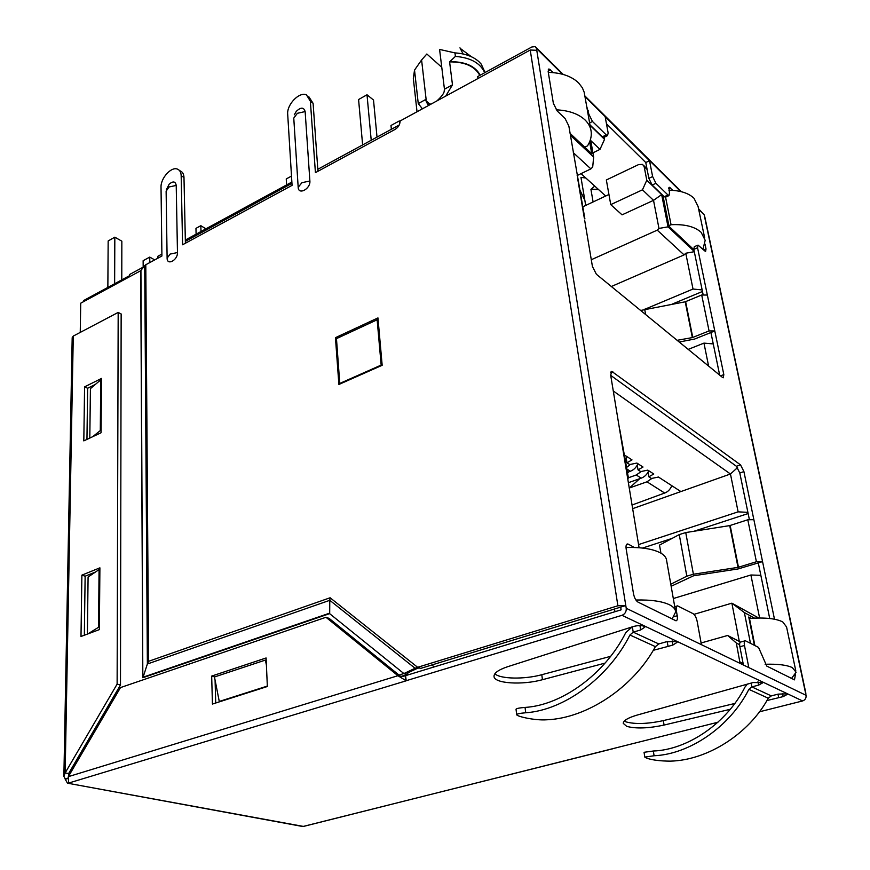 <?xml version="1.0" encoding="UTF-8"?>
<svg xmlns="http://www.w3.org/2000/svg" width="870" height="870" viewBox="0 0 870 870"><rect width="100%" height="100%" fill="white"/><g stroke="black" fill="none" stroke-linecap="round" stroke-linejoin="round"><path stroke-width="1.3" d="M459.969 47.839L463.134 53.994M454.956 52.907L455.401 56.398L449.594 61.9L452.476 84.825L444.45 89.219L439.578 49.427L454.956 52.907C465.124 53.548 473.139 56.485 478.978 61.716L481.219 64.108L485.09 72.514M751.114 618.298L748.744 617.004L754.366 645.246M750.451 643.224L744.383 612.578L754.453 618.113M740.087 663.386L736.324 643.017L739.63 644.703M662.918 195.478L669.041 226.374L693.879 249.712M646.791 180.22L644.159 166.605L642.582 164.408L638.645 164.56L606.346 179.981L610.751 204.624L642.462 189.823L646.791 180.22L661.657 194.608L668.04 226.852L694.238 251.419M590.534 139.254L593.655 157.089L570.405 135.274M590.763 140.603L599.985 149.379L604.541 139.352L590.045 125.334M604.541 139.352L604.161 137.264M570.089 133.393L591.741 153.74L589.653 141.777M613.328 391.011L730.452 473.998L737.575 467.571M633.055 508.515L730.452 473.998L738.119 511.854L747.885 512.332M642.56 548.056L672.086 538.41M693.934 531.265L748.135 513.55M671.944 304.217L702.471 291.483M760.848 575.331L750.897 574.994L759.608 618.004M758.705 618.004L731.866 603.171L744.383 612.578M693.977 614.35L731.866 603.171L739.304 641.418L740.316 642.18M739.304 641.418L727.646 635.47L701.1 642.984M736.324 643.017L727.646 635.47M642.462 189.823L653.522 200.35L661.657 194.608M610.751 204.624L622.05 214.846L653.522 200.35L658.971 228.418L668.04 226.852M658.971 228.418L657.252 230.148L684.081 254.91L685.767 253.246L694.293 251.691M685.767 253.246L693.009 289.036L702.155 289.938M713.259 343.922L703.961 343.117L708.604 366.063M573.33 152.696L590.871 168.889L577.158 175.533M593.655 157.089L592.698 166.996L590.871 168.889M680.362 491.235L658.459 477.032L651.434 478.478L648.835 476.803L653.783 474.009L647.802 470.126L640.711 471.594L638.036 469.876L643.017 467.027L636.883 463.057L629.728 464.547L626.987 462.796L631.99 459.882L625.704 455.804L624.736 456.01M738.119 511.854L639.08 544.413M750.897 574.994L673.315 598.538M703.961 343.117L688.213 349.381M645.225 309.089L693.009 289.036M684.081 254.91L611.349 286.502M591.295 259.728L657.252 230.148M592.916 152.859L599.985 149.379M157.905 256.258L157.905 258.172L157.905 256.258L161.896 254.083M185.364 241.327L291.939 183.363M317.8 169.302L399.221 125.03M433.684 667.062L432.379 664.811M129.478 276.801L129.467 274.572L143.8 266.807M582.856 206.777L608.935 194.488M291.863 182.047L186.332 239.5L186.365 240.783M381.789 365.454L381.158 365.085L339.768 383.442L340.409 383.8M339.768 383.442L336.462 338.647L377.145 319.769L378.178 320.41M377.145 319.769L381.158 365.085M448.615 94.525L446.375 95.743M445.701 96.124L452.476 84.825M430.128 104.28L425.898 100.702L426.104 99.278L418.263 103.584L422.157 108.478L421.015 109.576M444.45 89.219L444.255 90.643C444.363 92.883 441.916 96.309 436.914 100.909M425.898 100.702L427.616 104.204L431.205 104.019M593.101 201.949L590.926 189.345L598.571 189.573M449.594 61.9C464.776 61.77 474.835 66.272 479.794 75.407M417.024 111.751L413.326 78.387L414.522 70.111L418.263 103.584M584.836 200.263L580.127 190.508M590.926 189.345L594.743 186.093M598.321 189.345L591.219 189.203M449.91 61.716C465.145 61.531 475.237 66.022 480.196 75.19M414.522 70.111L421.591 59.976L426.104 99.278M441.764 67.294L426.844 54.005L421.591 59.976M455.401 56.398C470.648 57.659 480.403 63.108 484.699 72.732M585.706 205.429L580.964 177.36L585.869 178.035M626.182 457.979L626.987 462.796M637.231 465.178L638.036 469.876M648.835 476.803L648.019 472.192M668.921 190.204C680.253 190.432 688.594 193.107 693.966 198.219L698.066 206.429L704.667 237.814M702.906 249.385L705.189 240.305L701.111 232.301C694.76 226.581 684.744 224.058 671.053 224.721L665.572 197.153M668.91 225.678L671.053 224.721M548.307 72.373C561.563 72.754 571.666 76.266 578.626 82.933L582.345 87.772L584.183 92.231L590.806 129.619M584.803 147.215L587.5 145.877C590.436 141.212 591.665 136.525 591.198 131.848C590.686 127.444 588.653 123.507 585.097 120.006C578.463 113.829 568.828 110.436 556.191 109.816M362.627 144.931L358.581 99.528L367.01 94.776L373.513 100.039L377.014 137.101M399.613 124.095L399.297 120.952L390.978 125.487L391.359 129.304M367.01 94.776L371.218 140.255M399.297 120.952L400.091 121.604M291.493 176.077L286.252 178.948L286.6 184.918M205.94 228.832L200.829 225.689L200.992 231.529M200.829 225.689L195.957 228.364L196.098 234.182M629.586 487.842L639.711 478.685M627.596 473.062L629.108 471.692M632.446 504.872L664.68 493.04C667.834 491.887 670.215 489.451 671.847 485.71M664.68 493.04L646.975 481.806L629.597 487.918M628.705 482.589L641.223 478.152C644.692 476.814 647.182 474.335 648.715 470.713M641.223 478.152L636.242 474.987L628.39 477.782M627.466 472.279L630.348 471.246C633.838 469.887 636.361 467.375 637.906 463.721M646.975 481.806L652.021 478.359M636.242 474.987L641.353 471.464M626.65 467.397L630.435 464.395M625.302 459.403L626.846 456.543M754.866 645.496L749.472 618.407C765.067 617.341 776.17 618.526 782.772 621.952L786.567 626.955L795.778 670.748M791.569 678.415L796.093 672.216L792.342 667.627C786.904 664.995 777.823 663.875 765.1 664.267M626.008 547.502C641.538 547.11 653.065 548.937 660.613 552.994C664.43 555.18 666.442 557.735 666.648 560.671L675.424 610.566M672.075 619.027L675.664 611.936C675.511 609.217 673.5 606.858 669.661 604.867C662.32 601.279 651.064 599.669 635.905 600.017M107.858 287.415L108.163 240.946L114.829 237.184L121.843 241.175L121.778 279.879M149.803 262.566L149.76 257.085L143.137 260.695L143.18 267.144M114.829 237.184L114.633 283.74M149.76 257.085L154.708 259.902M128.684 277.225L128.684 276.127L83.52 300.607L83.509 301.672M128.684 276.127L129.478 276.562M644.811 757.117L644.05 752.3L653.326 751.017L654.088 755.747L644.811 757.117L646.747 758.194C652.467 760.108 660.297 761.087 670.215 761.141C707.092 760.391 748.885 734.128 768.254 698.208L771.342 695.869L778.139 694.129L786.687 693.836L787.209 694.434L783.163 696.609L766.883 700.557M176.218 185.43L177.469 252.55C177.85 260.13 166.964 265.97 167.116 258.151L166.126 191.204L169.03 186.985L176.218 185.43C175.446 181.33 173.108 180.906 169.193 184.135L166.213 190.019M305.142 111.567L309.883 180.993C310.688 188.833 298.388 195.435 298.182 187.311L293.766 118.092L297.388 113.296L305.142 111.567C303.804 107.108 300.846 107.053 296.257 111.403L294.299 114.818M672.195 640.94L672.901 645.018L677.023 642.408L676.218 641.516L666.105 641.842L658.786 643.941L655.393 646.638C633.132 687.713 586.674 718.261 546.719 719.794C534.332 720.664 516.486 716.26 516.704 714.716C516.78 713.922 519.792 713.269 525.719 712.758L525.056 707.419C561.824 705.265 605.096 674 625.813 632.544L632.294 626.835M632.359 626.824L633.219 632.142L640.668 629.945L644.79 627.194L643.898 626.204C641.266 625.28 637.754 625.389 633.36 626.52L507.678 666.703C498.401 669.813 493.855 673.086 494.029 676.512C494.301 683.559 522.446 685.288 542.445 679.709L541.792 674.718C524.534 679.503 500.304 679.089 494.856 673.793M734.737 703.482L663.332 720.61C647.661 723.971 635.231 724.395 626.052 721.893L624.301 721.089M762.653 682.667L753.083 682.537L637.188 715.064C628.02 717.772 623.377 720.534 623.257 723.361L626.737 726.363C635.937 728.842 648.378 728.407 664.071 725.058L663.332 720.61M584.662 220.24L592.426 266.481L596.396 274.267L722.481 377.417L723.274 377.787L723.818 374.589L714.792 330.97L694.63 339.039L679.209 342.019M584.901 218.925L568.85 126.019L565.032 118.429L557.224 111.001L553.363 103.323L548.154 71.46L548.959 68.958L553.287 72.634M586.75 106.564L588.849 114.198L592.47 121.485L606.238 134.893L607.488 135.622L608.163 133.077L605.183 116.754L649.52 160.732L645.768 162.527L648.835 178.339L652.152 185.049L664.212 196.729L665.648 197.12M648.835 178.339L652.62 176.556L649.52 160.732M652.62 176.556L655.936 183.287L652.152 185.049M664.212 196.729L667.964 195L655.936 183.287M667.964 195L668.976 195.587L669.487 193.042L668.932 187.474M672.869 190.367L669.334 187.289M640.635 310.459L685.234 301.792L701.698 294.995L707.354 295.06L697.555 247.754L698.023 245.101L705.57 251.571L706.016 248.94L704.994 244.078M805.881 693.325L704.885 217.206L704.145 214.781L698.686 209.365M562.477 74.244L536.475 48.448L626.226 608.282L701.416 644.67L697.174 621.441C696.315 617.559 694.956 614.97 693.107 613.676L677.556 605.857C676.316 606.107 675.914 607.771 676.371 610.86L677.23 615.721L674.109 616.656M626.346 544.914L628.444 544.218L627.531 543.967C626.215 544.196 625.758 545.816 626.161 548.861L633.49 593.699C634.361 597.864 635.85 600.659 637.949 602.073L676.023 620.81C677.295 620.538 677.697 618.842 677.23 615.721M628.444 544.218L634.317 547.48M639.08 547.73L610.686 375.22L611.773 371.403L740.533 464.874L736.433 466.287L739.804 473.008L749.342 519.39M660.928 553.168L659.514 545.109L679.263 534.582L685.745 532.56L729.723 525.6L747.798 519.771L753.866 519.673L743.915 471.594L740.533 464.874M774.485 619.212L762.555 561.607L738.054 568.947L693.564 575.777L671.151 586.26M745.003 640.831L740.74 642.016C739.674 642.267 739.391 643.854 739.881 646.78L744.481 645.496C743.98 642.571 744.263 640.983 745.329 640.733L758.531 647.389L766.764 666.083L794.495 679.861L795.419 674.489M744.481 645.496L748.809 667.605L701.416 644.67M748.809 667.605L806.033 695.304L805.718 693.825M628.423 477.934L619.799 429.552M628.096 478.978L627.803 477.184M605.672 196.022L581.04 173.652M477.967 78.517L477.706 76.549L531.853 46.969L535.224 46.632L536.475 48.448M677.132 340.311L692.357 337.593L709.072 330.937L714.792 330.97L707.354 295.06M670.792 584.205L686.821 576.179L693.401 574.233L738.021 567.37L756.411 561.748L762.555 561.607L753.866 519.673M698.556 208.756L704.145 214.781M653.326 751.017C687.637 749.82 726.874 723.144 744.992 687.082L747.428 684.037M516.704 714.716L516.04 709.3C516.138 708.528 519.14 707.897 525.056 707.419M658.786 643.941L633.219 632.142L629.934 635.002C608.456 677.926 563.782 710.311 525.719 712.758M654.088 755.747C689.595 754.312 730.093 726.678 748.874 689.344L768.254 698.208M610.707 375.372L736.433 466.287M758.292 562.923L769.722 618.505M672.532 618.57L672.553 619.266M606.466 123.779L645.768 162.527M697.653 245.264L694.293 246.721L693.814 249.375L703.101 294.549M710.91 332.525L719.675 375.111M589.969 124.878L602.323 136.84L604.117 137.297M739.881 646.78L743.415 664.995M625.78 605.553L617.896 605.77L417.643 667.301L420.754 668.367L625.78 605.553M317.952 171.292L313.091 103.312L310.372 101.235L315.418 172.662L395.187 129.358C398.449 127.237 400.069 124.453 400.059 121.006L530.221 50.025L536.779 50.297M310.372 101.235L306.501 94.928C299.432 91.339 286.643 104.574 287.698 114.296L292.07 185.343L182.58 244.774L181.167 175.675C181.025 172.26 179.796 170.074 177.458 169.128C171.27 166.344 160.558 178.241 161.026 187.278L161.918 255.997L145.79 264.741L148.585 661.32L330.111 597.766L417.643 667.301L415.088 668.269L417.372 667.856M185.397 243.241L183.983 177.491C183.842 174.076 182.602 171.901 180.264 170.944L179.253 170.281M313.091 103.312L308.806 96.7M335.45 337.669L338.887 384.475L382.169 365.291L377.961 317.909L335.45 337.669L336.82 338.474M620.691 607.108L621.115 609.837L405.583 675.642L406.192 680.808L68.621 783.065L68.338 776.649L397.938 675.707L401.701 676.621L405.398 675.783M806.033 695.304C806.349 698.121 805.196 700.002 802.586 700.948L621.985 615.318L406.029 680.753M621.985 615.318C625.03 614.046 626.443 611.697 626.226 608.282M67.806 778.519L65.272 779.303L67.458 783.174L303.467 826.435L717.957 722.23M759.358 711.823L802.586 700.948M610.555 656.361L541.792 674.718M667.203 641.56L668.04 646.41L653.218 650.336M605.031 663.114L542.445 679.709M672.901 645.018L668.04 646.41M730.213 709.3L664.071 725.058M778.008 694.173L778.726 697.74M757.955 681.775L758.618 685.125L751.821 686.898L748.874 689.344M751.876 686.887L751.125 683.048M762.686 682.852L758.618 685.125M330.111 597.766L329.784 600.311L415.088 668.269L404.354 673.358L408.258 672.651L418.394 667.845M145.79 264.741L144.714 265.622L147.367 663.995L143.082 677.208L329.687 613.132L329.784 600.311L147.367 663.995L148.585 661.32M400.765 676.49L406.975 674.587L408.258 672.651M144.714 265.622L140.712 270.711L142.832 677.741L329.621 613.644L403.854 673.543L329.621 613.644M140.929 270.537L142.832 677.741M406.975 674.587L403.854 673.543L398.982 675.044M80.247 332.405L80.725 303.184L140.712 270.711M612.828 748.755L303.489 826.369M68.338 776.649L120.484 687.583L325.989 617.276L397.938 675.707L406.192 680.808M303.467 826.435L302.379 826.435M63.891 775.54L72.188 337.658L73.276 336.081L118.179 312.417L117.124 684.114L65.152 772.919L63.88 776.334L65.38 779.259M73.276 336.081L65.152 772.919L68.621 773.571L68.512 776.344M73.2 768.34L73.243 765.665M87.381 634.1L88.087 577.006L99.071 569.589L99.887 569.861M89.806 438.067L90.415 388.64L100.746 379.853L101.507 380.212M267.34 686.071L219.273 701.448L214.466 676.98L265.383 660.08L266.405 665.05M118.179 312.417L121.147 313.961L120.484 684.984L68.621 773.571M101.518 378.428L84.586 386.867L83.814 440.894L101.05 432.76L101.518 378.428M99.898 567.838L81.889 575.135L80.997 636.481L99.376 629.608L99.898 567.838M95.439 572.047L85.129 576.201L84.346 635.231M95.385 384.409L87.631 388.259L86.956 439.415M211.682 676.077L212.432 704.058L267.351 686.506L266.1 657.97L211.682 676.077L214.651 676.925M325.989 617.276L329.154 618.407L400.929 676.621M215.075 680.112L215.716 703.004M266.198 660.33L265.383 660.08M92.655 436.729L100.289 430.585L100.746 379.853M101.072 430.922L100.289 430.585M87.87 633.915L98.56 627.259L99.071 569.589M99.387 627.509L98.56 627.259M85.129 576.201L81.889 575.135M87.631 388.259L84.586 386.867M117.124 684.114L120.484 684.984M743.121 663.462L739.979 661.929M647.128 169.509L644.159 166.605M615.264 611.632L613.937 609.174M630.348 471.246L626.933 469.082M177.469 252.55L170.096 254.094L167.116 258.151M309.883 180.993L301.912 182.689L298.182 187.311M584.281 217.957L577.604 178.176M805.555 693.042L704.493 216.423M680.721 191.541L584.988 96.581M709.072 330.937L701.698 294.995M756.411 561.748L747.798 519.771M692.759 337.473L685.636 301.672M738.467 567.273L730.158 525.502M685.234 301.792L692.357 337.593M729.723 525.6L738.021 567.37M645.66 314.57L644.67 309.198M629.934 635.002L655.393 646.638M693.401 574.233L685.745 532.56M686.821 576.179L679.263 534.582M610.62 372.751L612.871 371.849M743.915 471.594L739.804 473.008M795.593 675.337L794.669 675.577M675.566 611.099L676.371 610.86M670.346 187.876L668.693 188.649M706.016 248.94L703.558 250.005M697.555 247.754L693.814 249.375M723.818 374.589L720.556 375.84M548.111 71.101L550.46 69.85M587.544 111.121L588.24 110.762M588.153 114.546L588.849 114.198M589.621 122.909L592.47 121.485M602.323 136.84L606.238 134.893M617.896 605.77L530.221 50.025M183.983 177.491L181.167 175.675M640.668 629.945L639.95 625.573M782.521 693.455L783.163 696.609M751.821 686.898L771.298 695.891M405.355 680.721L405.333 675.794M64.989 778.824L67.882 778.128M461.067 49.014L471.355 56.713M646.965 168.704L643.8 165.594M536.214 47.611L563.249 74.461M584.879 95.917L681.373 191.704M611.11 371.675L611.773 371.403M677.077 605.998L674.75 606.694M626.911 544.174L627.531 543.967M665.224 197.316L668.976 195.587M548.307 69.306L548.959 68.958M607.488 135.622L603.573 137.558M415.599 668.171L419.916 668.084M67.458 783.174L302.662 826.489"/></g></svg>
